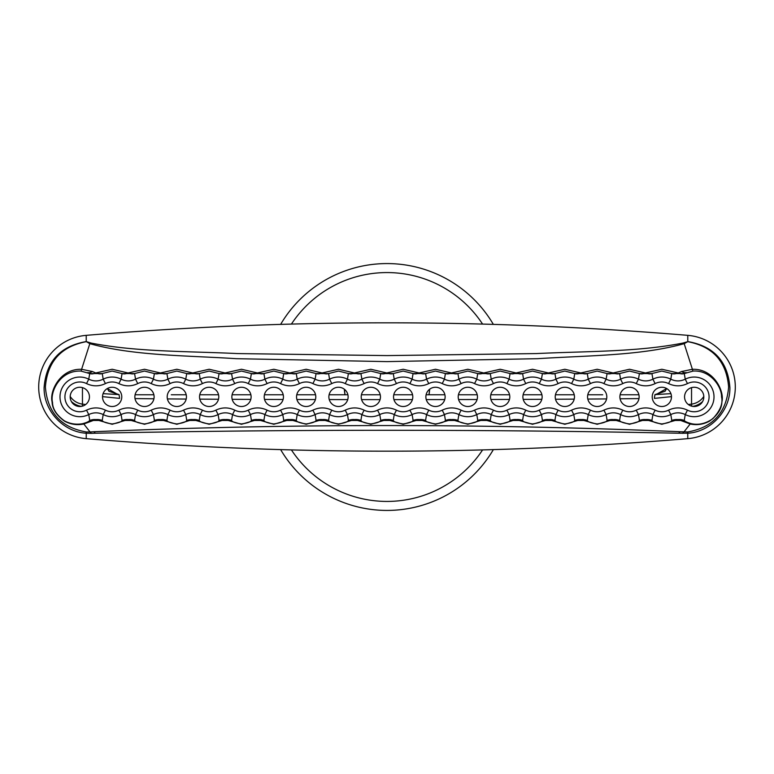<?xml version="1.0" encoding="UTF-8"?>
<svg xmlns="http://www.w3.org/2000/svg" width="774" height="774" viewBox="0 0 774 774"><rect width="100%" height="100%" fill="white"/><g stroke="black" fill="none" stroke-linecap="round" stroke-linejoin="round"><path stroke-width="1.16" d="M91.322 433.353L86.224 433.237C63.187 431.853 43.605 410.684 44.099 387.503C46.208 361.4 60.246 346.094 86.224 341.576L86.224 335.345A51.839 51.839 0 0 0 38.7 387A51.839 51.839 0 0 0 86.224 438.655L86.262 431.95L90.065 431.979A15.432 4.654 -94 0 1 91.322 433.353L95.192 433.217C289.786 429.318 484.331 429.318 678.808 433.217L687.776 433.237C710.813 431.853 730.395 410.684 729.901 387.503C727.792 361.4 713.754 346.094 687.776 341.576L687.776 335.345A3618.721 3618.721 0 0 0 86.224 335.345A51.839 51.839 0 0 0 38.7 387A51.839 51.839 0 0 0 86.224 438.655A3618.721 3618.721 0 0 0 687.776 438.655A51.839 51.839 0 0 0 735.3 387A51.839 51.839 0 0 0 687.776 335.345A3618.721 3618.721 0 0 0 86.224 335.345A3618.721 3618.721 0 0 1 687.776 335.345A3618.721 3618.721 0 0 0 86.224 335.345M645.922 419.566A15.432 14.271 122.7 0 1 651.901 420.456C652.559 421.888 655.868 423.059 661.847 423.949C667.836 423.049 671.155 421.888 671.803 420.456L684.245 420.456C685.232 421.637 687.699 422.73 691.627 423.736A15.432 8.175 98 0 0 690.166 423.997L678.256 419.566L661.847 424.278L645.448 419.566L629.514 424.278L613.105 419.566L597.18 424.278L580.771 419.566L564.846 424.278L548.437 419.566L532.512 424.278L516.103 419.566L500.178 424.278L483.769 419.566L467.835 424.278L451.436 419.566L435.501 424.278L419.092 419.566L403.167 424.278L386.758 419.566L370.833 424.278L354.424 419.566L338.499 424.278L322.09 419.566L306.165 424.278L289.757 419.566L273.822 424.278L257.423 419.566L241.488 424.278L225.079 419.566L209.154 424.278L192.745 419.566L176.82 424.278L160.412 419.566L144.486 424.278L128.078 419.566L112.153 424.278L95.744 419.566L83.834 423.997L90.065 431.979L93.954 431.718C289.399 423.504 484.766 423.504 680.046 431.718L687.738 431.95C712.893 427.519 726.525 412.542 728.615 387.019C726.573 361.622 712.951 346.5 687.767 341.673L684.187 343.666L692.391 369.285C713.812 368.463 724.716 391.402 721.89 401.88C721.745 408.769 717.614 415.193 709.487 421.143C703.353 424.442 696.919 425.39 690.166 423.997L683.935 431.979A15.432 4.654 -86 0 0 682.678 433.353M91.08 343.066A15.432 10.265 118.8 0 1 89.813 343.666L86.224 341.576L91.08 343.066C136.717 352.083 188.711 351.202 237.637 353.573L387.029 355.595L536.305 353.573C585.299 351.202 637.37 352.083 682.92 343.066A15.432 10.265 61.2 0 0 684.187 343.666C640.553 355.885 586.75 355.479 537.707 358.681L387.039 361.613L236.225 358.681C187.279 355.479 133.573 355.905 89.813 343.666L81.609 369.285L92.416 371.53L95.744 372.971L112.153 369.246L128.078 372.971L144.486 369.246L160.412 372.971L176.82 369.246L192.745 372.971L209.154 369.246L225.079 372.971L241.488 369.246L257.413 372.971L273.822 369.246L289.757 372.971L306.165 369.246L322.09 372.971L338.499 369.246L354.424 372.971L370.833 369.246L386.758 372.971L403.167 369.246L419.092 372.971L435.501 369.246L451.426 372.971L467.835 369.246L483.769 372.971L500.178 369.246L516.103 372.971L532.512 369.246L548.437 372.971L564.846 369.246L580.771 372.971L597.18 369.246L613.105 372.971L629.514 369.246L645.439 372.971L661.847 369.246L678.256 372.971L681.584 371.53L692.391 369.285A15.432 1.422 -92.9 0 0 693.059 371.085L684.284 373.561A15.432 9.791 63.7 0 1 678.256 372.971M86.233 341.673C61.049 346.5 47.427 361.622 45.385 387.019C47.475 412.542 61.107 427.519 86.262 431.95M82.373 423.736A15.432 8.175 82 0 1 83.834 423.997C77.081 425.39 70.637 424.433 64.494 421.133C56.396 415.203 52.264 408.778 52.11 401.88C49.323 391.431 60.101 368.482 81.609 369.285A15.432 1.422 92.9 0 1 80.941 371.085C59.617 370.136 49.836 392.437 52.526 402.374C52.516 408.759 56.425 414.883 64.232 420.756C69.902 423.833 75.949 424.82 82.373 423.736C86.301 422.73 88.758 421.637 89.755 420.456L102.197 420.456C102.855 421.888 106.173 423.059 112.153 423.949C118.132 423.049 121.45 421.888 122.099 420.456L134.541 420.456C135.189 421.888 138.507 423.059 144.486 423.949C150.466 423.049 153.784 421.888 154.432 420.456L166.874 420.456C167.523 421.888 170.841 423.059 176.82 423.949C182.809 423.049 186.118 421.888 186.766 420.456L199.208 420.456C199.856 421.888 203.175 423.059 209.154 423.949C215.143 423.049 218.452 421.888 219.1 420.456L231.542 420.456C232.2 421.888 235.509 423.059 241.488 423.949C247.477 423.049 250.795 421.888 251.434 420.456L263.876 420.456C264.534 421.888 267.843 423.059 273.822 423.949C279.811 423.049 283.129 421.888 283.777 420.456L296.21 420.456C296.868 421.888 300.186 423.059 306.165 423.949C312.145 423.049 315.463 421.888 316.111 420.456L328.553 420.456C329.202 421.888 332.52 423.059 338.499 423.949C344.478 423.049 347.797 421.888 348.445 420.456L360.887 420.456C361.535 421.888 364.854 423.059 370.833 423.949C376.822 423.049 380.131 421.888 380.779 420.456L393.221 420.456C393.869 421.888 397.188 423.059 403.167 423.949C409.156 423.049 412.465 421.888 413.113 420.456L425.555 420.456C426.213 421.888 429.522 423.059 435.501 423.949C441.49 423.049 444.808 421.888 445.447 420.456L457.889 420.456C458.547 421.888 461.855 423.059 467.835 423.949C473.823 423.049 477.142 421.888 477.79 420.456L490.223 420.456C490.88 421.888 494.199 423.059 500.178 423.949C506.157 423.049 509.476 421.888 510.124 420.456L522.566 420.456C523.214 421.888 526.533 423.059 532.512 423.949C538.491 423.049 541.81 421.888 542.458 420.456L554.9 420.456C555.548 421.888 558.867 423.059 564.846 423.949C570.835 423.049 574.144 421.888 574.792 420.456L587.234 420.456C587.882 421.888 591.201 423.059 597.18 423.949C603.169 423.049 606.477 421.888 607.126 420.456L619.568 420.456C620.226 421.888 623.534 423.059 629.514 423.949C635.502 423.049 638.821 421.888 639.459 420.456L651.901 420.456L652.908 414.564C648.099 412.261 643.281 412.261 638.463 414.564A19.824 19.824 0 0 1 620.574 414.564L619.568 420.456A15.432 14.271 122.7 0 0 613.589 419.566M682.92 343.066L687.767 341.673M691.627 423.736C698.825 425.236 705.898 423.552 712.844 418.676C720.255 410.675 723.158 403.409 721.542 396.878C721.861 386.952 710.59 369.827 693.059 371.085M192.745 419.566A15.432 14.271 57.3 0 0 186.766 420.456L185.76 414.564A19.824 19.824 0 0 1 167.871 414.564C163.062 412.261 158.244 412.261 153.426 414.564A19.824 19.824 0 0 1 135.537 414.564C130.729 412.261 125.91 412.261 121.092 414.564A19.824 19.824 0 0 1 103.203 414.564L102.197 420.456A15.432 14.271 122.7 0 0 96.218 419.566M193.229 419.566A15.432 14.271 122.7 0 1 199.208 420.456L200.214 414.564C195.396 412.261 190.588 412.261 185.76 414.564L183.544 410.162C189.823 407.172 196.122 407.172 202.43 410.162L200.214 414.564A19.824 19.824 0 0 0 218.104 414.564C222.922 412.261 227.73 412.261 232.548 414.564L231.542 420.456A15.432 14.271 122.7 0 0 225.563 419.566M225.079 419.566A15.432 14.271 57.3 0 0 219.1 420.456L218.104 414.564L215.878 410.162C222.157 407.172 228.456 407.172 234.764 410.162L232.548 414.564A19.824 19.824 0 0 0 250.437 414.564L251.434 420.456A15.432 14.271 57.3 0 1 257.423 419.566M322.09 419.566A15.432 14.271 57.3 0 0 316.111 420.456L315.105 414.564A19.824 19.824 0 0 1 297.216 414.564L296.21 420.456A15.432 14.271 122.7 0 0 290.231 419.566M354.908 419.566A15.432 14.271 122.7 0 1 360.887 420.456L361.884 414.564C357.075 412.261 352.257 412.261 347.439 414.564A19.824 19.824 0 0 1 329.55 414.564L328.553 420.456A15.432 14.271 122.7 0 0 322.565 419.566M387.242 419.566A15.432 14.271 122.7 0 1 393.221 420.456L394.227 414.564C389.409 412.261 384.601 412.261 379.773 414.564A19.824 19.824 0 0 1 361.884 414.564L364.109 410.162A14.9 14.9 0 0 0 377.557 410.162L379.773 414.564L380.779 420.456A15.432 14.271 57.3 0 1 386.758 419.566M516.103 419.566A15.432 14.271 57.3 0 0 510.124 420.456L509.118 414.564A19.824 19.824 0 0 1 491.229 414.564L490.223 420.456A15.432 14.271 122.7 0 0 484.243 419.566M128.078 419.566A15.432 14.271 57.3 0 0 122.099 420.456L121.092 414.564L118.867 410.162C125.156 407.172 131.454 407.172 137.762 410.162L135.537 414.564L134.541 420.456A15.432 14.271 122.7 0 0 128.552 419.566M419.092 419.566A15.432 14.271 57.3 0 0 413.113 420.456L412.116 414.564A19.824 19.824 0 0 1 394.227 414.564L396.443 410.162A14.9 14.9 0 0 0 409.891 410.162L412.116 414.564C416.934 412.261 421.743 412.261 426.561 414.564L425.555 420.456A15.432 14.271 122.7 0 0 419.576 419.566M160.412 419.566A15.432 14.271 57.3 0 0 154.432 420.456L153.426 414.564L151.211 410.162C157.49 407.172 163.788 407.172 170.096 410.162L167.871 414.564L166.874 420.456A15.432 14.271 122.7 0 0 160.895 419.566M289.757 419.566A15.432 14.271 57.3 0 0 283.777 420.456L282.771 414.564A19.824 19.824 0 0 1 264.882 414.564L263.876 420.456A15.432 14.271 122.7 0 0 257.897 419.566M580.771 419.566A15.432 14.271 57.3 0 0 574.792 420.456L573.786 414.564A19.824 19.824 0 0 1 555.896 414.564L554.9 420.456A15.432 14.271 122.7 0 0 548.921 419.566M581.255 419.566A15.432 14.271 122.7 0 1 587.234 420.456L588.24 414.564C583.422 412.261 578.613 412.261 573.786 414.564L571.57 410.162C577.849 407.172 584.147 407.172 590.456 410.162L588.24 414.564A19.824 19.824 0 0 0 606.129 414.564L607.126 420.456A15.432 14.271 57.3 0 1 613.105 419.566M645.448 419.566A15.432 14.271 57.3 0 0 639.459 420.456L638.463 414.564L636.238 410.162C642.517 407.172 648.815 407.172 655.133 410.162L652.908 414.564A19.824 19.824 0 0 0 670.797 414.564L671.803 420.456A15.432 14.271 57.3 0 1 677.782 419.566M516.577 419.566A15.432 14.271 122.7 0 1 522.566 420.456L523.563 414.564C518.754 412.261 513.936 412.261 509.118 414.564L506.893 410.162C513.181 407.172 519.48 407.172 525.788 410.162L523.563 414.564A19.824 19.824 0 0 0 541.452 414.564C546.27 412.261 551.088 412.261 555.896 414.564L558.122 410.162A14.9 14.9 0 0 0 571.57 410.162M451.91 419.566A15.432 14.271 122.7 0 1 457.889 420.456L458.895 414.564C454.086 412.261 449.268 412.261 444.45 414.564A19.824 19.824 0 0 1 426.561 414.564L428.777 410.162A14.9 14.9 0 0 0 442.225 410.162L444.45 414.564L445.447 420.456A15.432 14.271 57.3 0 1 451.436 419.566M95.744 419.566A15.432 14.271 57.3 0 0 89.755 420.456L88.758 414.564A19.824 19.824 0 0 1 59.995 396.878A19.824 19.824 0 0 1 88.758 379.183L89.716 373.561L80.941 371.085M483.769 419.566A15.432 14.271 57.3 0 0 477.79 420.456L476.784 414.564A19.824 19.824 0 0 1 458.895 414.564L461.12 410.162A14.9 14.9 0 0 0 474.559 410.162L476.784 414.564C481.602 412.261 486.42 412.261 491.229 414.564L493.454 410.162A14.9 14.9 0 0 0 506.893 410.162M678.256 419.566A15.432 14.271 122.7 0 1 684.245 420.456L671.784 420.379M354.424 419.566A15.432 14.271 57.3 0 0 348.445 420.456L347.439 414.564L345.223 410.162C351.502 407.172 357.801 407.172 364.109 410.162M548.437 419.566A15.432 14.271 57.3 0 0 542.458 420.456L541.452 414.564L539.236 410.162C545.515 407.172 551.814 407.172 558.122 410.162M645.922 372.971A15.432 9.791 63.7 0 0 651.94 373.561L652.908 379.183A19.824 19.824 0 0 1 670.797 379.183C675.605 381.485 680.423 381.485 685.242 379.183L684.284 373.561L671.764 373.561L661.847 371.056L651.94 373.561L639.421 373.561L629.514 371.056L619.606 373.561L607.087 373.561L597.18 371.056L587.273 373.561L574.753 373.561L564.846 371.056L554.939 373.561A15.432 9.791 63.7 0 1 548.921 372.971M516.587 372.971A15.432 9.791 63.7 0 0 522.605 373.561L523.563 379.183A19.824 19.824 0 0 1 541.452 379.183C546.27 381.485 551.078 381.485 555.896 379.183L554.939 373.561L542.419 373.561L532.512 371.056L522.605 373.561L510.085 373.561L500.178 371.056L490.271 373.561L477.742 373.561L467.835 371.056L457.927 373.561L445.408 373.561L435.501 371.056L425.594 373.561L413.074 373.561L403.167 371.056L393.26 373.561L380.74 373.561L370.833 371.056L360.926 373.561L348.406 373.561A15.432 9.791 116.3 0 0 354.424 372.971M322.574 372.971A15.432 9.791 63.7 0 0 328.592 373.561L329.55 379.183A19.824 19.824 0 0 1 347.439 379.183L348.406 373.561L338.499 371.056L328.592 373.561L316.073 373.561A15.432 9.791 116.3 0 0 322.09 372.971M289.757 372.971A15.432 9.791 116.3 0 1 283.729 373.561L273.822 371.056L263.915 373.561L264.882 379.183A19.824 19.824 0 0 1 282.771 379.183L283.729 373.561L296.258 373.561L297.216 379.183A19.824 19.824 0 0 1 315.105 379.183L316.073 373.561L306.165 371.056L296.258 373.561A15.432 9.791 63.7 0 1 290.231 372.971M257.897 372.971A15.432 9.791 63.7 0 0 263.915 373.561L251.395 373.561L241.488 371.056L231.581 373.561L219.061 373.561L209.154 371.056L199.247 373.561L186.727 373.561L176.82 371.056L166.913 373.561L154.394 373.561L144.486 371.056L134.579 373.561A15.432 9.791 63.7 0 1 128.561 372.971M95.744 372.971A15.432 9.791 116.3 0 1 89.716 373.561L102.236 373.561L103.203 379.183A19.824 19.824 0 0 1 121.092 379.183C125.901 381.485 130.719 381.485 135.537 379.183L134.579 373.561L122.06 373.561L112.153 371.056L102.236 373.561A15.432 9.791 63.7 0 1 96.218 372.971M581.255 372.971A15.432 9.791 63.7 0 0 587.273 373.561L588.24 379.183A19.824 19.824 0 0 1 606.129 379.183L607.087 373.561A15.432 9.791 116.3 0 0 613.105 372.971M645.439 372.971A15.432 9.791 116.3 0 1 639.421 373.561L638.463 379.183A19.824 19.824 0 0 0 620.574 379.183L622.789 383.585C616.51 386.574 610.212 386.574 603.904 383.585L606.129 379.183C610.938 381.485 615.756 381.485 620.574 379.183L619.606 373.561A15.432 9.791 63.7 0 1 613.589 372.971M387.242 372.971A15.432 9.791 63.7 0 0 393.26 373.561L394.227 379.183A19.824 19.824 0 0 1 412.116 379.183C416.925 381.485 421.743 381.485 426.561 379.183A19.824 19.824 0 0 1 444.45 379.183L445.408 373.561A15.432 9.791 116.3 0 0 451.426 372.971M483.769 372.971A15.432 9.791 116.3 0 1 477.742 373.561L476.784 379.183A19.824 19.824 0 0 0 458.895 379.183L461.12 383.585C454.831 386.574 448.533 386.574 442.225 383.585L444.45 379.183C449.259 381.485 454.077 381.485 458.895 379.183L457.927 373.561A15.432 9.791 63.7 0 1 451.91 372.971M160.895 372.971A15.432 9.791 63.7 0 0 166.913 373.561L167.871 379.183A19.824 19.824 0 0 1 185.76 379.183L186.727 373.561A15.432 9.791 116.3 0 0 192.745 372.971M160.412 372.971A15.432 9.791 116.3 0 1 154.394 373.561L153.426 379.183A19.824 19.824 0 0 0 135.537 379.183L137.762 383.585C131.483 386.574 125.185 386.574 118.867 383.585L121.092 379.183L122.06 373.561A15.432 9.791 116.3 0 0 128.078 372.971M386.758 372.971A15.432 9.791 116.3 0 1 380.74 373.561L379.773 379.183A19.824 19.824 0 0 0 361.884 379.183L364.109 383.585C357.83 386.574 351.531 386.574 345.223 383.585L347.439 379.183C352.257 381.485 357.066 381.485 361.884 379.183L360.926 373.561A15.432 9.791 63.7 0 1 354.908 372.971M225.563 372.971A15.432 9.791 63.7 0 0 231.581 373.561L232.548 379.183A19.824 19.824 0 0 1 250.437 379.183L251.395 373.561A15.432 9.791 116.3 0 0 257.413 372.971M580.771 372.971A15.432 9.791 116.3 0 1 574.753 373.561L573.786 379.183A19.824 19.824 0 0 0 555.896 379.183L558.122 383.585C551.843 386.574 545.544 386.574 539.236 383.585L541.452 379.183L542.419 373.561A15.432 9.791 116.3 0 0 548.437 372.971M225.079 372.971A15.432 9.791 116.3 0 1 219.061 373.561L218.104 379.183A19.824 19.824 0 0 0 200.214 379.183L202.43 383.585C196.151 386.574 189.853 386.574 183.544 383.585L185.76 379.183C190.578 381.485 195.387 381.485 200.214 379.183L199.247 373.561A15.432 9.791 63.7 0 1 193.229 372.971M484.243 372.971A15.432 9.791 63.7 0 0 490.271 373.561L491.229 379.183A19.824 19.824 0 0 1 509.118 379.183L510.085 373.561A15.432 9.791 116.3 0 0 516.103 372.971M419.576 372.971A15.432 9.791 63.7 0 0 425.594 373.561L426.561 379.183L428.777 383.585C422.498 386.574 416.199 386.574 409.891 383.585L412.116 379.183L413.074 373.561A15.432 9.791 116.3 0 0 419.092 372.971M655.133 410.162A14.9 14.9 0 0 0 668.572 410.162C674.86 407.172 681.149 407.172 687.467 410.162L685.242 414.564A19.824 19.824 0 0 0 714.005 396.878A19.824 19.824 0 0 0 685.242 379.183L687.467 383.585C681.178 386.574 674.889 386.574 668.572 383.585L670.797 379.183L671.764 373.561A15.432 9.791 116.3 0 0 677.782 372.971M297.216 414.564C292.408 412.261 287.589 412.261 282.771 414.564L280.546 410.162C286.835 407.172 293.123 407.172 299.441 410.162L297.216 414.564M329.55 414.564C324.741 412.261 319.923 412.261 315.105 414.564L312.88 410.162C319.169 407.172 325.467 407.172 331.775 410.162L329.55 414.564M264.882 414.564C260.074 412.261 255.256 412.261 250.437 414.564L248.212 410.162C254.491 407.172 260.79 407.172 267.107 410.162L264.882 414.564M620.574 414.564C615.756 412.261 610.947 412.261 606.129 414.564L603.904 410.162C610.183 407.172 616.481 407.172 622.789 410.162L620.574 414.564M312.88 383.585L315.105 379.183C319.914 381.485 324.732 381.485 329.55 379.183L331.775 383.585C325.496 386.574 319.198 386.574 312.88 383.585A14.9 14.9 0 0 0 299.441 383.585C293.153 386.574 286.864 386.574 280.546 383.585A14.9 14.9 0 0 0 267.107 383.585C260.819 386.574 254.52 386.574 248.212 383.585A14.9 14.9 0 0 0 234.764 383.585C228.485 386.574 222.186 386.574 215.878 383.585A14.9 14.9 0 0 0 202.43 383.585M151.211 383.585L153.426 379.183C158.244 381.485 163.053 381.485 167.871 379.183L170.096 383.585C163.817 386.574 157.519 386.574 151.211 383.585A14.9 14.9 0 0 0 137.762 383.585M280.546 383.585L282.771 379.183C287.58 381.485 292.398 381.485 297.216 379.183L299.441 383.585M571.57 383.585L573.786 379.183C578.604 381.485 583.412 381.485 588.24 379.183L590.456 383.585C584.176 386.574 577.878 386.574 571.57 383.585A14.9 14.9 0 0 0 558.122 383.585M506.893 383.585L509.118 379.183C513.926 381.485 518.744 381.485 523.563 379.183L525.788 383.585C519.509 386.574 513.21 386.574 506.893 383.585A14.9 14.9 0 0 0 493.454 383.585C487.165 386.574 480.877 386.574 474.559 383.585A14.9 14.9 0 0 0 461.12 383.585M474.559 383.585L476.784 379.183C481.592 381.485 486.411 381.485 491.229 379.183L493.454 383.585M377.557 383.585L379.773 379.183C384.591 381.485 389.399 381.485 394.227 379.183L396.443 383.585C390.164 386.574 383.865 386.574 377.557 383.585A14.9 14.9 0 0 0 364.109 383.585M636.238 383.585L638.463 379.183C643.271 381.485 648.09 381.485 652.908 379.183L655.133 383.585C648.844 386.574 642.546 386.574 636.238 383.585A14.9 14.9 0 0 0 622.789 383.585M248.212 383.585L250.437 379.183C255.246 381.485 260.064 381.485 264.882 379.183L267.107 383.585M215.878 383.585L218.104 379.183C222.912 381.485 227.73 381.485 232.548 379.183L234.764 383.585M86.533 383.585L88.758 379.183C93.567 381.485 98.385 381.485 103.203 379.183L105.428 383.585C99.14 386.574 92.851 386.574 86.533 383.585A14.9 14.9 0 0 0 64.919 396.878A14.9 14.9 0 0 0 86.533 410.162L88.758 414.564C93.577 412.261 98.395 412.261 103.203 414.564L105.428 410.162A14.9 14.9 0 0 0 118.867 410.162M668.572 410.162L670.797 414.564C675.615 412.261 680.433 412.261 685.242 414.564L684.255 420.379M409.891 410.162C416.17 407.172 422.469 407.172 428.777 410.162M442.225 410.162C448.504 407.172 454.802 407.172 461.12 410.162M474.559 410.162C480.848 407.172 487.136 407.172 493.454 410.162M377.557 410.162C383.836 407.172 390.135 407.172 396.443 410.162M703.818 396.878A9.627 9.627 0 0 0 694.191 387.252A9.627 9.627 0 0 0 684.564 396.878A9.627 9.627 0 0 0 694.191 406.505A9.627 9.627 0 0 0 703.818 396.878M70.182 396.878A9.627 9.627 0 0 0 79.809 406.505A9.627 9.627 0 0 0 89.436 396.878A9.627 9.627 0 0 0 79.809 387.252A9.627 9.627 0 0 0 70.182 396.878M380.46 396.878A9.627 9.627 0 0 0 370.833 387.252A9.627 9.627 0 0 0 361.206 396.878A9.627 9.627 0 0 0 370.833 406.505A9.627 9.627 0 0 0 380.46 396.878M671.474 396.878A9.627 9.627 0 0 0 661.847 387.252A9.627 9.627 0 0 0 652.221 396.878A9.627 9.627 0 0 0 661.847 406.505A9.627 9.627 0 0 0 671.474 396.878M639.14 396.878A9.627 9.627 0 0 0 629.514 387.252A9.627 9.627 0 0 0 619.887 396.878A9.627 9.627 0 0 0 629.514 406.505A9.627 9.627 0 0 0 639.14 396.878M606.806 396.878A9.627 9.627 0 0 0 597.18 387.252A9.627 9.627 0 0 0 587.553 396.878A9.627 9.627 0 0 0 597.18 406.505A9.627 9.627 0 0 0 606.806 396.878M574.472 396.878A9.627 9.627 0 0 0 564.846 387.252A9.627 9.627 0 0 0 555.219 396.878A9.627 9.627 0 0 0 564.846 406.505A9.627 9.627 0 0 0 574.472 396.878M542.139 396.878A9.627 9.627 0 0 0 532.512 387.252A9.627 9.627 0 0 0 522.885 396.878A9.627 9.627 0 0 0 532.512 406.505A9.627 9.627 0 0 0 542.139 396.878M509.805 396.878A9.627 9.627 0 0 0 500.178 387.252A9.627 9.627 0 0 0 490.552 396.878A9.627 9.627 0 0 0 500.178 406.505A9.627 9.627 0 0 0 509.805 396.878M477.461 396.878A9.627 9.627 0 0 0 467.835 387.252A9.627 9.627 0 0 0 458.208 396.878A9.627 9.627 0 0 0 467.835 406.505A9.627 9.627 0 0 0 477.461 396.878M445.127 396.878A9.627 9.627 0 0 0 435.501 387.252A9.627 9.627 0 0 0 425.874 396.878A9.627 9.627 0 0 0 435.501 406.505A9.627 9.627 0 0 0 445.127 396.878M412.794 396.878A9.627 9.627 0 0 0 403.167 387.252A9.627 9.627 0 0 0 393.54 396.878A9.627 9.627 0 0 0 403.167 406.505A9.627 9.627 0 0 0 412.794 396.878M154.113 396.878A9.627 9.627 0 0 0 144.486 387.252A9.627 9.627 0 0 0 134.86 396.878A9.627 9.627 0 0 0 144.486 406.505A9.627 9.627 0 0 0 154.113 396.878M186.447 396.878A9.627 9.627 0 0 0 176.82 387.252A9.627 9.627 0 0 0 167.194 396.878A9.627 9.627 0 0 0 176.82 406.505A9.627 9.627 0 0 0 186.447 396.878M218.781 396.878A9.627 9.627 0 0 0 209.154 387.252A9.627 9.627 0 0 0 199.528 396.878A9.627 9.627 0 0 0 209.154 406.505A9.627 9.627 0 0 0 218.781 396.878M251.115 396.878A9.627 9.627 0 0 0 241.488 387.252A9.627 9.627 0 0 0 231.861 396.878A9.627 9.627 0 0 0 241.488 406.505A9.627 9.627 0 0 0 251.115 396.878M283.448 396.878A9.627 9.627 0 0 0 273.822 387.252A9.627 9.627 0 0 0 264.195 396.878A9.627 9.627 0 0 0 273.822 406.505A9.627 9.627 0 0 0 283.448 396.878M315.792 396.878A9.627 9.627 0 0 0 306.165 387.252A9.627 9.627 0 0 0 296.539 396.878A9.627 9.627 0 0 0 306.165 406.505A9.627 9.627 0 0 0 315.792 396.878M348.126 396.878A9.627 9.627 0 0 0 338.499 387.252A9.627 9.627 0 0 0 328.873 396.878A9.627 9.627 0 0 0 338.499 406.505A9.627 9.627 0 0 0 348.126 396.878M121.779 396.878A9.627 9.627 0 0 0 112.153 387.252A9.627 9.627 0 0 0 102.526 396.878A9.627 9.627 0 0 0 112.153 406.505A9.627 9.627 0 0 0 121.779 396.878M86.533 410.162C92.822 407.172 99.111 407.172 105.428 410.162M429.647 389.235L428.989 394.779A42.705 42.705 0 0 0 429.647 389.235A42.705 42.705 0 0 1 428.989 394.779M345.011 394.779L344.353 389.235A42.705 42.705 0 0 0 345.011 394.779A42.705 42.705 0 0 1 344.353 389.235M119.099 394.624L108.931 391.257L107.354 388.529L117.977 394.595M654.901 394.624L665.069 391.257L666.646 388.529L656.023 394.595M171.286 394.779L186.215 394.779M199.76 394.779L218.549 394.779M232.094 394.779L250.882 394.779M264.427 394.779L283.226 394.779M296.761 394.779L315.56 394.779M329.105 394.779L347.894 394.779M361.439 394.779L380.228 394.779M602.714 394.779L587.785 394.779M574.24 394.779L555.451 394.779M541.906 394.779L523.118 394.779M509.573 394.779L490.774 394.779M477.239 394.779L458.44 394.779M444.895 394.779L426.106 394.779M412.561 394.779L393.773 394.779M153.881 394.779L135.092 394.779M119.099 394.614L103.077 393.647M102.526 396.636L119.583 398.387A7.711 0.929 -90 0 0 118.799 394.779M135.015 398.591L153.92 398.794M167.416 398.92L186.195 399.055M199.798 399.142L218.481 399.249M232.181 399.316L250.786 399.384M264.544 399.432L283.091 399.49M296.906 399.519L315.405 399.558M329.26 399.577L347.729 399.597M361.603 399.607L380.063 399.616M620.119 394.779L638.908 394.779M654.901 394.614L670.923 393.647M638.985 398.591L620.08 398.794M606.584 398.92L587.805 399.055M574.202 399.142L555.519 399.249M541.819 399.316L523.214 399.384M509.456 399.432L490.909 399.49M477.094 399.519L458.595 399.558M444.74 399.577L426.271 399.597M412.397 399.607L393.937 399.616M671.474 396.636L654.417 398.387A7.711 0.929 -90 0 1 655.201 394.779M82.46 387.619L82.46 404.115L85.672 404.512M691.54 387.619L691.54 404.115L688.328 404.512M70.192 396.443A17.251 17.251 0 0 0 82.46 404.115L82.199 406.205M703.808 396.443A17.251 17.251 0 0 1 691.54 404.115L691.801 406.205M71.421 401.58A19.679 19.679 0 0 0 81.27 406.389M702.579 401.58A19.679 19.679 0 0 1 692.73 406.389M280.643 449.617A123.414 123.414 0 0 0 493.357 449.617A123.414 123.414 0 0 1 280.643 449.617M291.421 449.917A114.426 114.426 0 0 0 482.579 449.917M493.357 324.383A123.414 123.414 0 0 0 280.643 324.383A123.414 123.414 0 0 1 493.357 324.383M482.579 324.083A114.426 114.426 0 0 0 291.421 324.083M687.738 431.95L687.776 438.655A3618.721 3618.721 0 0 1 86.224 438.655M687.776 438.655A51.839 51.839 0 0 0 735.3 387M93.954 431.718A15.432 4.334 -93.7 0 1 95.192 433.217M680.046 431.718A15.432 4.334 -86.3 0 0 678.808 433.217M87.675 372.594A15.432 8.408 110.5 0 0 92.416 371.53M686.325 372.594A15.432 8.408 69.5 0 1 681.584 371.53M102.216 420.379L89.745 420.379M299.441 410.162A14.9 14.9 0 0 0 312.88 410.162M202.43 410.162A14.9 14.9 0 0 0 215.878 410.162M622.789 410.162A14.9 14.9 0 0 0 636.238 410.162M170.096 410.162A14.9 14.9 0 0 0 183.544 410.162M234.764 410.162A14.9 14.9 0 0 0 248.212 410.162M331.775 410.162A14.9 14.9 0 0 0 345.223 410.162M267.107 410.162A14.9 14.9 0 0 0 280.546 410.162M590.456 410.162A14.9 14.9 0 0 0 603.904 410.162M137.762 410.162A14.9 14.9 0 0 0 151.211 410.162M525.788 410.162A14.9 14.9 0 0 0 539.236 410.162M345.223 383.585A14.9 14.9 0 0 0 331.775 383.585M118.867 383.585A14.9 14.9 0 0 0 105.428 383.585M539.236 383.585A14.9 14.9 0 0 0 525.788 383.585M183.544 383.585A14.9 14.9 0 0 0 170.096 383.585M603.904 383.585A14.9 14.9 0 0 0 590.456 383.585M668.572 383.585A14.9 14.9 0 0 0 655.133 383.585M409.891 383.585A14.9 14.9 0 0 0 396.443 383.585M442.225 383.585A14.9 14.9 0 0 0 428.777 383.585M687.467 410.162A14.9 14.9 0 0 0 709.081 396.878A14.9 14.9 0 0 0 687.467 383.585"/></g></svg>
